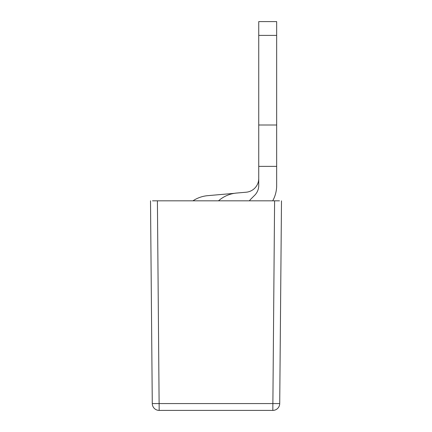 <?xml version="1.0" encoding="UTF-8"?>
<svg xmlns="http://www.w3.org/2000/svg" width="432" height="432" viewBox="0 0 432 432"><rect width="100%" height="100%" fill="white"/><g stroke="black" fill="none" stroke-linecap="round" stroke-linejoin="round"><path stroke-width="0.65" d="M152.528 200.831L157.405 200.831L152.528 200.831M279.472 200.831L274.595 200.831L279.472 200.831M279.72 403.569L279.72 403.569A6.896 6.896 0 0 1 272.824 410.4L274.595 200.831L157.405 200.831L159.176 410.4A6.896 6.896 0 0 1 152.28 403.569L279.72 403.569L281.491 200.831M150.509 200.831L152.28 403.569M280.255 342.22L280.309 336.031M280.357 330.307L280.384 327.775M280.881 270.324L280.87 271.534M280.265 341.307L280.255 342.511M280.714 289.802L280.73 287.723M280.638 298.291L280.746 286.043M280.546 309.02L280.627 299.473M280.627 299.646L280.649 297.34M280.357 330.664L280.379 328.126M280.271 340.178L280.309 336.382M280.26 341.658L280.249 342.743M280.741 286.686L280.73 287.869M280.751 285.271L280.746 286.011M280.886 269.941L280.892 269.39M280.768 283.808L280.805 279.277M280.622 300.483L280.622 300.008M280.487 315.733L280.546 308.977M280.406 325.215L280.471 317.725M280.39 326.819L280.395 326.403M280.384 327.218L280.39 326.83M280.265 340.81L280.303 336.55M280.244 343.429L280.255 342.63M280.751 285.395L280.8 279.812M272.824 410.4L159.176 410.4L272.824 410.4M218.484 200.831A31.709 31.709 0 0 1 236.677 193.045L246.154 192.218A13.786 13.786 0 0 0 258.741 178.481A13.786 13.786 0 0 1 246.154 192.218A13.786 13.786 0 0 0 258.741 178.481A13.786 13.786 0 0 1 246.154 192.218M249.34 200.831A31.709 31.709 0 0 1 251.483 198.461L254.702 195.242A13.786 13.786 0 0 0 258.741 185.495L258.741 166.369L276.664 166.369L276.664 185.495A31.709 31.709 0 0 1 272.705 200.831M276.664 185.495L276.664 21.6L258.741 21.6L258.741 166.369M258.741 125.005L276.664 125.005M192.947 200.831A31.709 31.709 0 0 1 207.722 195.664L234.355 193.336M276.664 35.386L258.741 35.386M153.446 407.344A6.896 6.896 0 0 0 154.246 408.326"/></g></svg>

